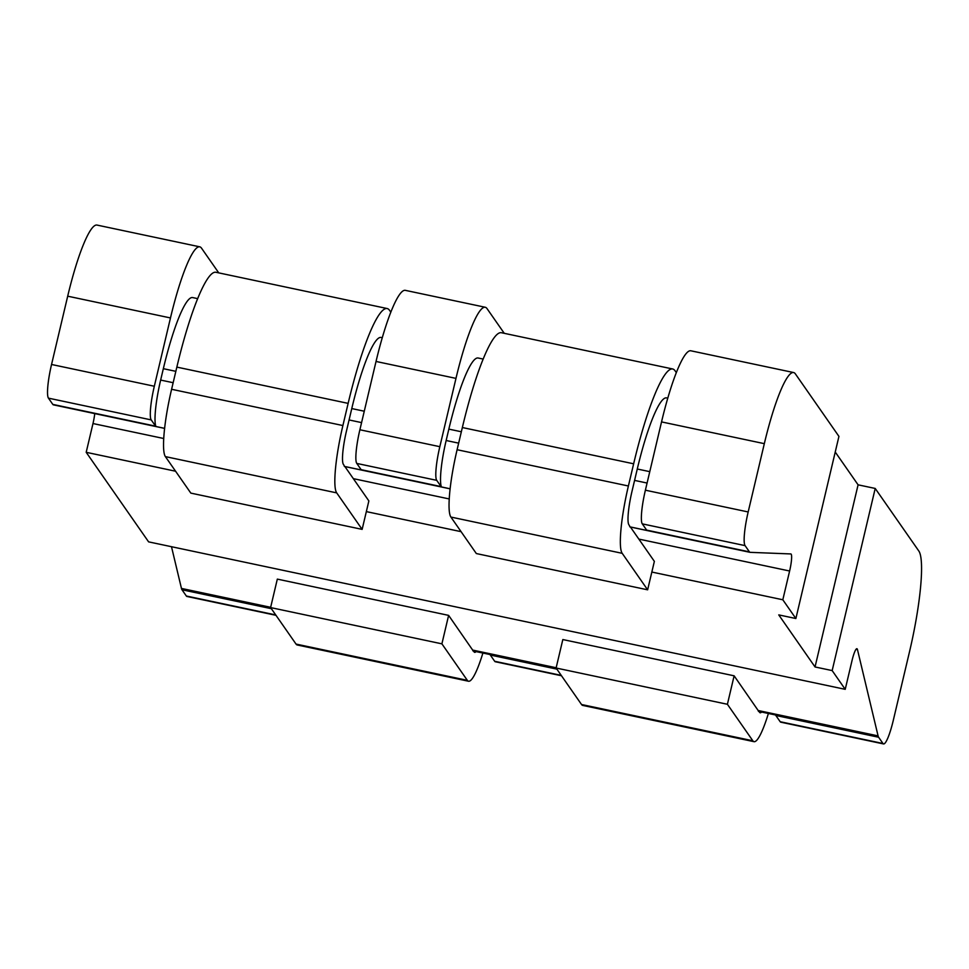 <?xml version="1.0" encoding="UTF-8"?>
<svg xmlns="http://www.w3.org/2000/svg" width="969" height="969" viewBox="0 0 969 969"><rect width="100%" height="100%" fill="white"/><g stroke="black" fill="none" stroke-linecap="round" stroke-linejoin="round"><path stroke-width="1.45" d="M53.537 404.872A29.554 4.675 -78 0 1 53.416 404.848A29.554 4.675 -78 0 1 52.81 404.4L48.45 398.15A29.554 4.675 -78 0 1 51.551 364.477L67.697 296.187A88.663 14.038 -78 0 1 96.948 225.062L199.723 246.816A88.663 14.038 -78 0 1 201.54 248.185L218.752 272.883M845.222 689.334L852.03 660.567A14.777 2.338 -78 0 1 856.899 648.709A14.777 2.338 -78 0 1 857.468 649.605L878.084 735.895A29.554 4.675 102 0 0 878.617 737.239L882.965 743.489A29.554 4.675 102 0 0 883.571 743.938A29.554 4.675 102 0 0 893.321 720.233L909.467 651.931A88.663 14.038 102 0 0 918.769 550.937L875.213 488.449L832.165 670.584L845.222 689.334L148.608 541.865L86.193 452.305L92.988 423.538A14.777 2.338 102 0 0 94.744 413.606M171.489 546.71L181.457 588.425A29.554 4.675 102 0 0 181.99 589.77L186.339 596.008A29.554 4.675 102 0 0 186.944 596.468L275.995 615.315M768.393 713.475A59.109 9.363 -78 0 1 754.052 741.685A59.109 9.363 -78 0 1 752.84 740.776L727.404 704.281L734.127 675.817L758.17 710.519A29.554 4.675 102 0 0 758.4 711.258L775.527 714.88A29.554 4.675 102 0 0 775.83 715.473L780.19 721.723A29.554 4.675 102 0 0 780.796 722.184L883.571 743.938M482.901 653.033A59.109 9.363 -78 0 1 468.548 681.243L297.241 644.979A59.109 9.363 -78 0 1 296.029 644.07L270.593 607.575L277.328 579.111L448.623 615.376L472.666 650.078A29.554 4.675 102 0 0 472.896 650.817L490.023 654.438A29.554 4.675 102 0 0 490.326 655.044L494.687 661.282A29.554 4.675 102 0 0 495.292 661.742L561.499 675.756M630.25 526.954A29.554 4.675 -78 0 1 630.129 526.942A29.554 4.675 -78 0 1 629.874 526.845L647.013 530.467A29.554 4.675 -78 0 1 646.65 530.116L642.29 523.866A29.554 4.675 -78 0 1 645.39 490.193L661.536 421.903A88.663 14.038 -78 0 1 690.788 350.778L793.563 372.532A88.663 14.038 -78 0 1 795.392 373.901L838.936 436.389L795.876 618.525L778.749 614.891L815.038 666.963L858.086 484.827L875.213 488.449M450.137 488.788L441.452 486.947A29.554 4.675 -78 0 1 441.089 486.595L436.728 480.345A29.554 4.675 -78 0 1 439.829 446.685L455.975 378.382A88.663 14.038 -78 0 1 485.227 307.258A88.663 14.038 -78 0 1 487.044 308.627L504.255 333.324M835.23 452.026L858.086 484.827M197.603 298.622L192.589 297.556A88.663 14.038 102 0 0 163.337 368.68L160.648 380.066A41.376 6.553 102 0 0 155.948 426.517A29.554 4.675 -78 0 1 155.585 426.154L151.225 419.904A29.554 4.675 -78 0 1 154.325 386.243L170.471 317.941A88.663 14.038 -78 0 1 199.723 246.816M758.4 711.258A41.376 6.553 102 0 0 758.824 711.452A41.376 6.553 102 0 0 758.981 711.464L759.563 712.312A29.554 4.675 -78 0 0 760.168 712.772A29.554 4.675 -78 0 0 761.573 712.033M476.07 651.592A29.554 4.675 -78 0 1 474.665 652.331A29.554 4.675 -78 0 1 474.059 651.871L473.49 651.047A41.376 6.553 102 0 1 473.32 651.011A41.376 6.553 102 0 1 472.896 650.817M468.548 681.243A59.109 9.363 -78 0 1 467.337 680.335L441.9 643.84L270.593 607.575M448.623 615.376L441.9 643.84M344.746 466.513A29.554 4.675 -78 0 1 344.625 466.501A29.554 4.675 -78 0 1 344.383 466.404L361.51 470.026A29.554 4.675 -78 0 1 361.146 469.674L356.786 463.424A29.554 4.675 -78 0 1 359.887 429.764L376.033 361.461A88.663 14.038 -78 0 1 405.284 290.337L485.227 307.258M651.834 572.049L782.819 599.775L789.614 571.007A14.777 2.338 102 0 0 790.861 553.941A14.777 2.338 102 0 0 790.801 553.941L750.163 552.342A29.554 4.675 -78 0 1 750.03 552.33A29.554 4.675 -78 0 1 749.425 551.87L745.076 545.62A29.554 4.675 -78 0 1 748.177 511.959L764.323 443.657A88.663 14.038 -78 0 1 793.563 372.532M782.819 599.775L795.876 618.525M86.193 452.305L175.583 471.225M366.33 511.608L461.074 531.666M832.165 670.584L815.038 666.963M344.916 466.561L368.862 500.925L362.14 529.377L190.832 493.112L165.396 456.617A59.109 9.363 -78 0 1 171.598 389.284L176.843 367.106A118.218 18.714 -78 0 1 215.845 272.265L387.14 308.53A118.218 18.714 -78 0 1 389.562 310.359L390.798 312.127M164.645 428.359L155.948 426.517M647.631 589.818L476.336 553.553L450.9 517.058L622.207 553.323L647.631 589.818L654.366 561.366L630.419 527.003M629.874 526.845A41.376 6.553 -78 0 1 629.511 525.707L628.929 524.859A29.554 4.675 -78 0 1 632.03 491.198L637.275 469.008A88.663 14.038 -78 0 1 666.527 397.884L667.762 398.15M483.107 359.063L478.092 357.997A88.663 14.038 102 0 0 448.841 429.122L446.152 440.507A41.376 6.553 102 0 0 441.452 486.947M754.052 741.685L582.744 705.42A59.109 9.363 -78 0 1 581.533 704.511L556.097 668.016L562.832 639.552L734.127 675.817M727.404 704.281L556.097 668.016M622.207 553.323A59.109 9.363 -78 0 1 628.396 485.99L633.641 463.8A118.218 18.714 -78 0 1 672.643 368.971A118.218 18.714 -78 0 1 675.066 370.8L676.301 372.568M450.9 517.058A59.109 9.363 -78 0 1 457.102 449.725L462.346 427.535A118.218 18.714 -78 0 1 501.336 332.706L672.643 368.971M344.383 466.404A41.376 6.553 -78 0 1 344.019 465.265L343.426 464.43A29.554 4.675 -78 0 1 346.527 430.757L351.771 408.567A88.663 14.038 -78 0 1 381.023 337.442L382.258 337.709M362.14 529.377L336.703 492.882A59.109 9.363 -78 0 1 342.893 425.548L348.137 403.37A118.218 18.714 -78 0 1 387.14 308.53M780.19 721.723L882.965 743.489M494.687 661.282L561.233 675.381M186.339 596.008L275.729 614.94M775.83 715.473L878.617 737.239M490.326 655.044L556.872 669.131M181.99 589.77L271.381 608.689M758.17 710.519L878.084 735.895M181.457 588.425L270.666 607.309M472.666 650.078L556.158 667.75M856.027 649.303L857.468 649.605M661.536 421.903L764.323 443.657M376.033 361.461L455.975 378.382M67.697 296.187L170.471 317.941M92.988 423.538L163.761 438.509M353.334 478.65L449.265 498.95M638.837 539.091L789.614 571.007M646.65 530.116L749.425 551.87M52.81 404.4L155.585 426.154M361.146 469.674L441.089 486.595M647.086 483.046L634.586 480.394M458.652 443.148L446.152 440.507M752.84 740.776L581.533 704.511M461.341 431.762L448.841 429.122M649.775 471.661L637.275 469.008M462.346 427.535L633.641 463.8M457.102 449.725L628.396 485.99M642.29 523.866L745.076 545.62M356.786 463.424L436.728 480.345M48.45 398.15L151.225 419.904M645.39 490.193L748.177 511.959M359.887 429.764L439.829 446.685M51.551 364.477L154.325 386.243M361.582 422.605L349.082 419.952M173.148 382.707L160.648 380.066M175.837 371.333L163.337 368.68M364.271 411.219L351.771 408.567M165.396 456.617L336.703 492.882M171.598 389.284L342.893 425.548M176.843 367.106L348.137 403.37M467.337 680.335L296.029 644.07M490.447 654.632L473.32 651.011M750.03 552.33L630.129 526.942M53.416 404.848L164.633 428.395M450.137 488.836L344.625 466.501M775.951 715.074L758.824 711.452"/></g></svg>
